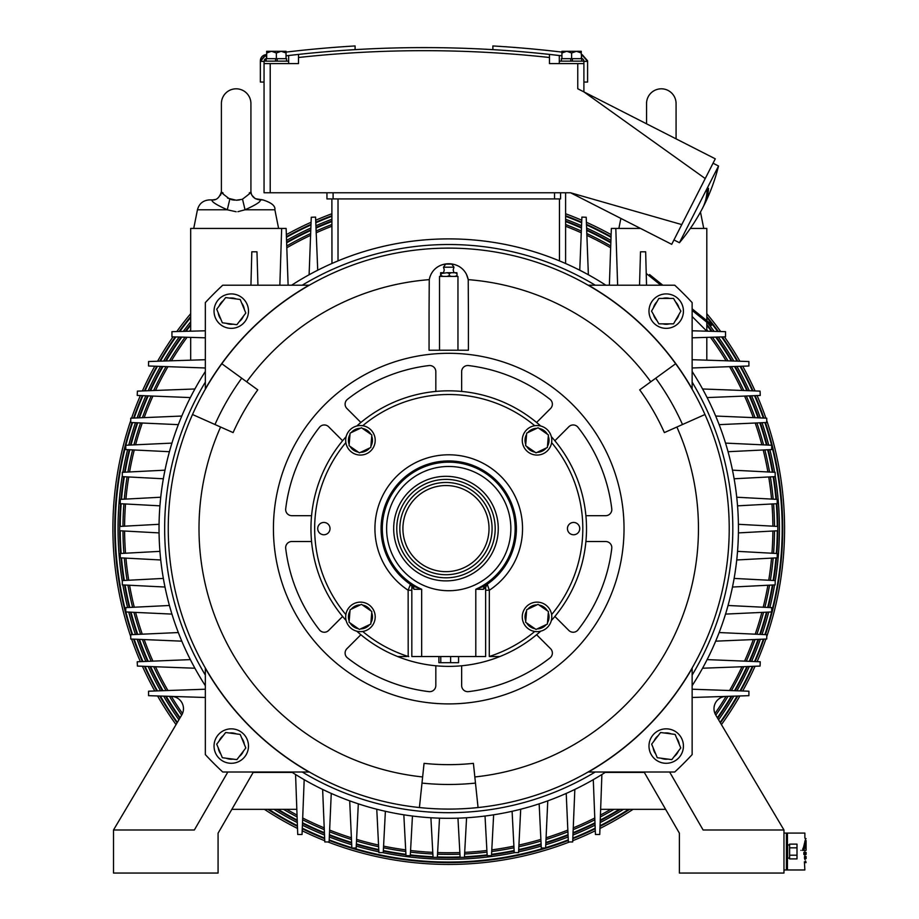 <?xml version="1.0" encoding="UTF-8"?>
<svg xmlns="http://www.w3.org/2000/svg" width="919" height="919" viewBox="0 0 919 919"><rect width="100%" height="100%" fill="white"/><g stroke="black" fill="none" stroke-linecap="round" stroke-linejoin="round"><path stroke-width="1.38" d="M124.593 526.173A324.154 324.154 0 0 1 125.524 503.98A324.154 324.154 0 0 0 124.593 526.173M125.926 499.086A324.154 324.154 0 0 1 128.729 476.961A324.154 324.154 0 0 0 125.926 499.086M129.568 471.952A324.154 324.154 0 0 1 134.266 449.977A324.154 324.154 0 0 0 129.568 471.952M135.598 444.796A324.154 324.154 0 0 1 142.261 423.016A324.154 324.154 0 0 0 135.598 444.796M144.168 417.628A324.154 324.154 0 0 1 152.91 396.066A324.154 324.154 0 0 0 144.168 417.628M155.495 390.449A324.154 324.154 0 0 1 167.924 366.67A324.154 324.154 0 0 0 155.495 390.449M171.393 360.799A324.154 324.154 0 0 1 187.074 337.273A324.154 324.154 0 0 0 171.393 360.799M286.808 247.785A324.154 324.154 0 0 1 310.588 235.356A324.154 324.154 0 0 0 286.808 247.785M316.205 232.783A324.154 324.154 0 0 1 331.874 226.246A324.154 324.154 0 0 0 316.205 232.783M565.599 226.246A324.154 324.154 0 0 1 581.267 232.783A324.154 324.154 0 0 0 565.599 226.246M586.885 235.356A324.154 324.154 0 0 1 610.664 247.785A324.154 324.154 0 0 0 586.885 235.356M710.398 337.273A324.154 324.154 0 0 1 726.079 360.799A324.154 324.154 0 0 0 710.398 337.273M729.548 366.67A324.154 324.154 0 0 1 741.978 390.449A324.154 324.154 0 0 0 729.548 366.67M744.562 396.066A324.154 324.154 0 0 1 753.304 417.628A324.154 324.154 0 0 0 744.562 396.066M755.211 423.016A324.154 324.154 0 0 1 761.862 444.796A324.154 324.154 0 0 0 755.211 423.016M763.207 449.977A324.154 324.154 0 0 1 767.905 471.952A324.154 324.154 0 0 0 763.207 449.977M768.744 476.961A324.154 324.154 0 0 1 771.546 499.086A324.154 324.154 0 0 0 768.744 476.961M771.949 503.98A324.154 324.154 0 0 1 772.879 526.173A324.154 324.154 0 0 0 771.949 503.98M772.879 531.021A324.154 324.154 0 0 1 771.949 553.227A324.154 324.154 0 0 0 772.879 531.021M771.546 558.12A324.154 324.154 0 0 1 768.744 580.234A324.154 324.154 0 0 0 771.546 558.12M767.905 585.242A324.154 324.154 0 0 1 763.207 607.218A324.154 324.154 0 0 0 767.905 585.242M761.862 612.399A324.154 324.154 0 0 1 755.211 634.179A324.154 324.154 0 0 0 761.862 612.399M753.304 639.578A324.154 324.154 0 0 1 744.551 661.14A324.154 324.154 0 0 0 753.304 639.578M741.978 666.746A324.154 324.154 0 0 1 729.548 690.525A324.154 324.154 0 0 0 741.978 666.746M726.079 696.407A324.154 324.154 0 0 1 714.971 713.512A324.154 324.154 0 0 0 726.079 696.407M610.802 809.329A324.154 324.154 0 0 1 600.44 815.061A324.154 324.154 0 0 0 610.802 809.329M594.788 817.99A324.154 324.154 0 0 1 573.249 827.881A324.154 324.154 0 0 0 594.788 817.99M567.839 830.075A324.154 324.154 0 0 1 546.081 837.795A324.154 324.154 0 0 0 567.839 830.075M540.889 839.38A324.154 324.154 0 0 1 518.925 845.066A324.154 324.154 0 0 0 540.889 839.38M513.905 846.135A324.154 324.154 0 0 1 491.791 849.88A324.154 324.154 0 0 0 513.905 846.135M486.898 850.5A324.154 324.154 0 0 1 464.692 852.361A324.154 324.154 0 0 0 486.898 850.5M459.856 852.556A324.154 324.154 0 0 1 437.616 852.556A324.154 324.154 0 0 0 459.856 852.556M432.78 852.361A324.154 324.154 0 0 1 410.575 850.5A324.154 324.154 0 0 0 432.78 852.361M405.681 849.88A324.154 324.154 0 0 1 383.568 846.135A324.154 324.154 0 0 0 405.681 849.88M378.548 845.066A324.154 324.154 0 0 1 356.583 839.38A324.154 324.154 0 0 0 378.548 845.066M351.391 837.795A324.154 324.154 0 0 1 329.622 830.075A324.154 324.154 0 0 0 351.391 837.795M324.223 827.881A324.154 324.154 0 0 1 302.684 817.99A324.154 324.154 0 0 0 324.223 827.881M297.032 815.061A324.154 324.154 0 0 1 286.671 809.329A324.154 324.154 0 0 0 297.032 815.061M182.502 713.512A324.154 324.154 0 0 1 171.393 696.407A324.154 324.154 0 0 0 182.502 713.512M167.924 690.525A324.154 324.154 0 0 1 155.495 666.746A324.154 324.154 0 0 0 167.924 690.525M152.91 661.129A324.154 324.154 0 0 1 144.168 639.578A324.154 324.154 0 0 0 152.91 661.129M142.261 634.179A324.154 324.154 0 0 1 135.598 612.399A324.154 324.154 0 0 0 142.261 634.179M134.266 607.218A324.154 324.154 0 0 1 129.568 585.242A324.154 324.154 0 0 0 134.266 607.218M128.729 580.234A324.154 324.154 0 0 1 125.926 558.12A324.154 324.154 0 0 0 128.729 580.234M125.524 553.227A324.154 324.154 0 0 1 124.593 531.021A324.154 324.154 0 0 0 125.524 553.227M738.416 532.905L777.807 530.757L777.807 528.597A329.071 329.071 0 0 0 777.807 526.874A329.071 329.071 0 0 1 777.807 528.597A329.071 329.071 0 0 1 777.807 530.32A329.071 329.071 0 0 0 777.807 528.597L777.807 526.449L738.416 524.289A289.703 289.703 0 0 1 738.439 528.597M777.807 530.757A329.071 329.071 0 0 1 776.865 553.491A329.071 329.071 0 0 0 777.807 530.757M776.509 557.856A329.071 329.071 0 0 1 773.695 580.498A329.071 329.071 0 0 0 776.509 557.856M772.936 584.989A329.071 329.071 0 0 1 768.215 607.47A329.071 329.071 0 0 0 772.936 584.989M767.02 612.157A329.071 329.071 0 0 1 760.335 634.409A329.071 329.071 0 0 0 767.02 612.157M758.612 639.348A329.071 329.071 0 0 1 749.847 661.347A329.071 329.071 0 0 0 758.612 639.348M747.503 666.539A329.071 329.071 0 0 1 735.097 690.72A329.071 329.071 0 0 0 747.503 666.539M731.915 696.223A329.071 329.071 0 0 1 717.659 718.256A329.071 329.071 0 0 0 731.915 696.223M620.428 809.329A329.071 329.071 0 0 1 600.233 820.724A329.071 329.071 0 0 0 620.428 809.329M594.995 823.378A329.071 329.071 0 0 1 573.031 833.292A329.071 329.071 0 0 0 594.995 823.378M568.08 835.268A329.071 329.071 0 0 1 545.84 843.022A329.071 329.071 0 0 0 568.08 835.268M541.13 844.435A329.071 329.071 0 0 1 518.672 850.155A329.071 329.071 0 0 0 541.13 844.435M514.169 851.097A329.071 329.071 0 0 1 491.527 854.877A329.071 329.071 0 0 0 514.169 851.097M487.162 855.417A329.071 329.071 0 0 1 464.428 857.301A329.071 329.071 0 0 0 487.162 855.417M463.015 857.358A329.071 329.071 0 0 1 434.457 857.358A329.071 329.071 0 0 0 463.015 857.358M433.044 857.301A329.071 329.071 0 0 1 410.311 855.417A329.071 329.071 0 0 0 433.044 857.301M405.945 854.877A329.071 329.071 0 0 1 383.303 851.097A329.071 329.071 0 0 0 405.945 854.877M378.8 850.155A329.071 329.071 0 0 1 356.342 844.435A329.071 329.071 0 0 0 378.8 850.155M351.632 843.022A329.071 329.071 0 0 1 329.393 835.268A329.071 329.071 0 0 0 351.632 843.022M324.441 833.292A329.071 329.071 0 0 1 302.477 823.378A329.071 329.071 0 0 0 324.441 833.292M297.239 820.724A329.071 329.071 0 0 1 277.044 809.329A329.071 329.071 0 0 0 297.239 820.724M179.814 718.256A329.071 329.071 0 0 1 165.546 696.223A329.071 329.071 0 0 0 179.814 718.256M162.376 690.72A329.071 329.071 0 0 1 149.969 666.539A329.071 329.071 0 0 0 162.376 690.72M147.626 661.347A329.071 329.071 0 0 1 138.861 639.348A329.071 329.071 0 0 0 147.626 661.347M137.138 634.409A329.071 329.071 0 0 1 130.452 612.157A329.071 329.071 0 0 0 137.138 634.409M129.257 607.47A329.071 329.071 0 0 1 124.536 584.989A329.071 329.071 0 0 0 129.257 607.47M123.778 580.498A329.071 329.071 0 0 1 120.963 557.856A329.071 329.071 0 0 0 123.778 580.498M159.056 524.289L119.665 526.449L119.665 530.757A329.071 329.071 0 0 0 120.607 553.491A329.071 329.071 0 0 1 119.665 530.757L159.056 532.905M119.665 530.32A329.071 329.071 0 0 1 119.665 528.597A329.071 329.071 0 0 1 119.665 526.874A329.071 329.071 0 0 0 119.665 528.597A329.071 329.071 0 0 0 119.665 530.32M119.665 526.449A329.071 329.071 0 0 1 120.607 503.704A329.071 329.071 0 0 0 119.665 526.449M120.963 499.35A329.071 329.071 0 0 1 123.778 476.708A329.071 329.071 0 0 0 120.963 499.35M124.536 472.205A329.071 329.071 0 0 1 129.257 449.736A329.071 329.071 0 0 0 124.536 472.205M130.452 445.037A329.071 329.071 0 0 1 137.138 422.786A329.071 329.071 0 0 0 130.452 445.037M138.861 417.846A329.071 329.071 0 0 1 147.626 395.859A329.071 329.071 0 0 0 138.861 417.846M149.969 390.655A329.071 329.071 0 0 1 162.376 366.474A329.071 329.071 0 0 0 149.969 390.655M165.546 360.983A329.071 329.071 0 0 1 181.123 337.101A329.071 329.071 0 0 0 165.546 360.983M185.351 331.322A329.071 329.071 0 0 1 190.67 324.418A329.071 329.071 0 0 0 185.351 331.322M286.613 242.237A329.071 329.071 0 0 1 310.794 229.83A329.071 329.071 0 0 0 286.613 242.237M315.987 227.487A329.071 329.071 0 0 1 331.874 220.974A329.071 329.071 0 0 0 315.987 227.487M565.599 220.974A329.071 329.071 0 0 1 581.486 227.487A329.071 329.071 0 0 0 565.599 220.974M586.678 229.83A329.071 329.071 0 0 1 610.859 242.237A329.071 329.071 0 0 0 586.678 229.83M706.803 324.418A329.071 329.071 0 0 1 712.122 331.322A329.071 329.071 0 0 0 706.803 324.418M716.349 337.101A329.071 329.071 0 0 1 731.915 360.983A329.071 329.071 0 0 0 716.349 337.101M735.097 366.474A329.071 329.071 0 0 1 747.503 390.655A329.071 329.071 0 0 0 735.097 366.474M749.847 395.859A329.071 329.071 0 0 1 758.612 417.846A329.071 329.071 0 0 0 749.847 395.859M760.335 422.786A329.071 329.071 0 0 1 767.02 445.037A329.071 329.071 0 0 0 760.335 422.786M768.215 449.736A329.071 329.071 0 0 1 772.936 472.205A329.071 329.071 0 0 0 768.215 449.736M773.695 476.708A329.071 329.071 0 0 1 776.509 499.35A329.071 329.071 0 0 0 773.695 476.708M776.865 503.704A329.071 329.071 0 0 1 777.807 526.449A329.071 329.071 0 0 0 776.865 503.704M132.026 634.65A333.999 333.999 0 0 1 132.026 422.556M133.565 418.076A333.999 333.999 0 0 1 142.353 395.641M144.467 390.862A333.999 333.999 0 0 1 156.839 366.29M159.745 361.167A333.999 333.999 0 0 1 175.219 336.917M179.113 331.495A333.999 333.999 0 0 1 190.67 316.584M286.418 236.7A333.999 333.999 0 0 1 311.001 224.328M315.78 222.214A333.999 333.999 0 0 1 331.874 215.724M565.599 215.724A333.999 333.999 0 0 1 581.693 222.214M586.471 224.328A333.999 333.999 0 0 1 611.055 236.7M706.803 316.584A333.999 333.999 0 0 1 718.359 331.495M722.254 336.917A333.999 333.999 0 0 1 737.727 361.167M740.634 366.29A333.999 333.999 0 0 1 753.006 390.862M755.119 395.641A333.999 333.999 0 0 1 763.907 418.076M765.447 422.556A333.999 333.999 0 0 1 765.447 634.65M763.907 639.13A333.999 333.999 0 0 1 755.119 661.565M753.006 666.332A333.999 333.999 0 0 1 740.634 690.916M737.727 696.028A333.999 333.999 0 0 1 720.404 722.885M629.687 809.329A333.999 333.999 0 0 1 600.027 826.365M595.213 828.766A333.999 333.999 0 0 1 572.813 838.691M568.31 840.46A333.999 333.999 0 0 1 329.163 840.46M324.66 838.691A333.999 333.999 0 0 1 302.259 828.766M297.434 826.365A333.999 333.999 0 0 1 267.785 809.329M177.068 722.885A333.999 333.999 0 0 1 159.745 696.028M156.839 690.916A333.999 333.999 0 0 1 144.467 666.332M142.353 661.565A333.999 333.999 0 0 1 133.565 639.13M766.733 636.614A335.837 335.837 0 0 0 766.733 420.58M765.895 418.156A335.837 335.837 0 0 0 757.095 395.561M755.062 390.943A335.837 335.837 0 0 0 742.701 366.21M739.898 361.236A335.837 335.837 0 0 0 724.459 336.859M720.691 331.552A335.837 335.837 0 0 0 706.803 313.689M611.124 234.632A335.837 335.837 0 0 0 586.391 222.272M581.773 220.238A335.837 335.837 0 0 0 565.599 213.748M331.874 213.748A335.837 335.837 0 0 0 315.699 220.238M311.082 222.272A335.837 335.837 0 0 0 286.349 234.632M190.67 313.689A335.837 335.837 0 0 0 176.781 331.552M173.013 336.859A335.837 335.837 0 0 0 157.574 361.236M154.771 366.21A335.837 335.837 0 0 0 142.411 390.943M140.377 395.561A335.837 335.837 0 0 0 131.578 418.156M130.739 420.58A335.837 335.837 0 0 0 130.739 636.614M131.578 639.038A335.837 335.837 0 0 0 140.377 661.634M142.411 666.264A335.837 335.837 0 0 0 154.771 690.985M157.574 695.959A335.837 335.837 0 0 0 176.034 724.62M264.408 809.329A335.837 335.837 0 0 0 297.515 828.467M302.179 830.776A335.837 335.837 0 0 0 324.74 840.713M327.922 841.953A335.837 335.837 0 0 0 569.55 841.953M572.732 840.713A335.837 335.837 0 0 0 595.294 830.776M599.958 828.467A335.837 335.837 0 0 0 633.065 809.329M721.438 724.62A335.837 335.837 0 0 0 739.898 695.959M742.701 690.985A335.837 335.837 0 0 0 755.062 666.264M757.095 661.646A335.837 335.837 0 0 0 765.895 639.038M692.133 685.712A289.703 289.703 0 0 0 692.133 371.483M593.283 779.668L595.432 834.498L599.739 834.498L601.888 774.51L605.196 772.419L644.311 772.419M291.622 772.006A289.703 289.703 0 0 0 605.851 772.006M293.724 773.35L292.276 772.419L293.724 773.35M205.339 371.483A289.703 289.703 0 0 0 205.339 685.712M736.739 559.97L777.21 557.822L777.21 553.514L737.543 551.354M732.489 587.034L775.176 584.886L775.176 580.578L734.132 578.419M725.539 614.099L771.696 611.939L771.696 607.643L728.055 605.483M715.683 641.163L766.733 639.004L766.733 634.707L719.152 632.548M702.576 668.228L760.07 666.068L760.243 661.772L707.125 659.612M566.219 793.419L568.367 841.953L572.675 841.953L574.834 789.432M539.154 803.838L541.302 848.03L545.61 848.03L547.77 800.851M512.09 811.293L514.238 852.602L518.546 852.602L520.705 809.225M485.025 816.026L487.173 855.704L491.481 855.704L493.641 814.808M457.961 818.163L460.12 857.358L464.417 857.358L466.576 817.761M430.896 817.761L433.056 857.358L437.352 857.358L439.512 818.163M403.832 814.808L405.991 855.704L410.288 855.704L412.447 816.026M376.767 809.225L378.927 852.602L383.234 852.602L385.383 811.293M349.702 800.851L351.862 848.03L356.17 848.03L358.318 803.838M322.638 789.432L324.798 841.953L329.105 841.953L331.254 793.419M190.348 659.612L137.23 661.772L137.402 666.068L194.897 668.228M178.32 632.548L130.739 634.707L130.739 639.004L181.79 641.163M169.418 605.483L125.777 607.643L125.777 611.939L171.933 614.099M163.341 578.419L122.296 580.578L122.296 584.886L164.983 587.034M159.929 551.354L120.263 553.514L120.263 557.822L160.733 559.97M605.851 285.2A289.703 289.703 0 0 0 291.622 285.2M331.874 198.918L331.966 263.466M335.01 262.145L335.849 261.789M563.611 262.639L565.369 263.408M564.817 263.167L563.898 262.765M338.02 198.918L338.02 260.881A289.703 289.703 0 0 1 559.453 260.881L559.453 198.918M579.751 270.209A289.703 289.703 0 0 1 588.367 274.758L586.207 217.263L581.899 217.091L579.751 270.209M706.803 320.639L706.803 228.44L690.341 228.44M640.543 228.44L611.342 228.44L609.354 285.2M706.803 360.179L706.803 337.376L692.133 337.813L725.528 336.825L725.528 331.679L692.133 330.794L706.803 331.185L706.803 322.224M617.625 285.2L615.81 228.44M692.133 367.979L748.905 365.992L748.905 361.523L692.133 359.708M660.818 285.2L646.229 273.448L646.539 285.2L645.655 251.806L640.509 251.806L639.532 285.2M706.803 331.185L692.133 316.515M648.803 275.516L649.572 274.563L662.783 285.2M692.133 310.415L711.088 325.671L711.857 324.706L711.088 325.671M692.133 308.83L711.857 324.706M646.551 123.801L646.551 103.571A14.761 14.761 0 0 1 661.312 88.81A14.761 14.761 0 0 1 676.074 103.571L676.074 138.849L676.074 103.571M560.579 192.76L560.579 198.918L326.946 198.918L326.946 192.76M561.923 55.829A1160.536 1160.536 0 0 0 559.303 55.519L549.459 54.405A1160.536 1160.536 0 0 0 298.503 54.405L288.658 55.519L288.658 61.136L264.052 61.136L264.052 192.76L570.527 192.76L681.772 224.592L705.229 178.562L583.898 91.889L577.752 88.752L577.752 63.595L549.459 63.595L549.459 54.405L552.491 54.738M264.052 63.595L298.503 63.595L298.503 54.405A1160.536 1160.536 0 0 1 549.459 54.405A1160.536 1160.536 0 0 1 552.744 54.761M264.052 82.044L260.364 82.044L260.364 61.355L264.052 61.355L266.728 58.299M583.898 61.355L587.597 61.355L587.597 82.044L583.898 82.044M355.09 47.179L355.09 49.649L355.09 47.179M557.259 55.278L559.292 55.519M295.665 54.715A1160.536 1160.536 0 0 0 288.658 55.519L291.518 55.186M288.658 55.519A1160.536 1160.536 0 0 0 286.039 55.829M556.443 55.186A1160.536 1160.536 0 0 1 559.303 55.519L559.303 61.136L583.898 61.136A3.079 3.079 0 0 0 581.279 58.311M566.759 51.292L571.607 52.98L566.759 51.292L561.923 52.98L561.923 51.292L576.443 51.292L571.607 52.98L571.607 58.667L561.394 58.667L561.394 61.136M581.807 61.136L581.279 52.98L576.443 51.292L581.279 51.292L581.279 52.98L576.443 51.292M577.752 63.595L583.898 63.595L583.898 91.889L715.281 158.826L705.229 178.562M587.597 61.355L581.738 54.646A1164.224 1164.224 0 0 0 581.279 54.589M561.923 52.107A1164.224 1164.224 0 0 0 492.871 45.95L492.871 49.649M587.597 60.815L582.278 54.726L587.597 60.815M583.898 61.136L583.898 63.595M559.303 61.136L559.303 63.595M572.399 58.667L572.399 61.136M570.802 61.136L570.802 58.667M571.607 58.667L581.279 58.667M561.923 52.98L561.923 58.667M681.772 224.592L671.72 244.328L570.527 192.76M704.299 204.753A190.819 86.627 -153 0 1 703.322 206.58A190.819 86.627 27 0 1 702.415 208.441L702.415 208.441A190.819 86.627 27 0 0 707.021 191.301L708.515 188.372A190.819 86.627 -153 0 1 704.299 204.753A190.83 190.83 0 0 0 718.532 166.006L679.428 242.731L673.949 239.939M288.658 61.136L288.658 63.595M277.159 58.667L277.159 61.136M275.562 61.136L275.562 58.667M266.154 61.136L266.154 58.667L286.567 58.667L286.567 61.136M266.682 52.98L266.682 51.292L271.519 51.292L266.682 52.98L266.682 58.667M271.519 51.292L276.355 52.98L271.519 51.292L286.039 51.292L286.039 52.98L281.191 51.292L276.355 52.98L276.355 58.667M286.039 52.98L286.039 58.667M264.408 59.93A3.079 3.079 0 0 1 265.384 58.816M266.682 54.589A1164.224 1164.224 0 0 0 266.211 54.646L260.364 61.355M355.09 49.649L355.09 45.95A1164.224 1164.224 0 0 0 286.039 52.107M266.682 58.069L265.683 54.726L260.364 60.999M265.855 54.692A1164.224 1164.224 0 0 0 265.683 54.726A6.146 6.146 0 0 0 260.364 60.815M284.81 52.257L281.191 51.292M565.599 263.512L565.599 192.76M279.847 285.2L281.662 228.44L279.847 285.2M190.67 360.179L190.67 337.376L205.339 337.813L171.945 336.825L171.945 331.679L205.339 330.794L190.67 331.185L190.67 228.44L286.131 228.44L288.118 285.2M256.964 251.806L257.94 285.2L256.964 251.806L251.817 251.806L250.933 285.2M236.16 211.749L227.292 209.785C216.011 204.673 210.968 201.387 212.163 199.894L209.521 199.894L212.163 199.894C216.367 200.434 219.446 197.734 221.399 191.795L221.399 103.571A14.761 14.761 0 0 1 236.16 88.81A14.761 14.761 0 0 1 250.921 103.571L250.921 191.795C251.507 196.54 254.586 199.239 260.157 199.894C261.341 201.387 256.309 204.684 245.04 209.785L237.895 211.68M278.606 228.44L274.873 209.785L245.04 209.785L242.513 199.136C250.853 192.898 253.104 190.853 249.256 192.99M223.076 192.99C219.227 190.842 221.468 192.887 229.819 199.136L227.292 209.785L197.447 209.785L193.725 228.44M227.521 198.113L236.16 200.216L241.846 199.366M234.529 200.158L233.713 200.066M232.898 199.951L231.22 199.584M239.422 199.951L238.618 200.066M237.791 200.158L236.206 200.216M260.157 199.894L262.811 199.894L255.402 198.699M205.339 359.708L148.568 361.523L148.568 365.992L205.339 367.979M160.733 497.225L120.263 499.385L120.263 503.692L159.929 505.841M164.983 470.172L122.296 472.32L122.296 476.628L163.341 478.776M171.933 443.107L125.777 445.255L125.777 449.563L169.418 451.711M181.79 416.043L130.739 418.191L130.739 422.499L178.32 424.647M194.897 388.978L137.402 391.126L137.23 395.434L190.348 397.582M317.721 270.209L315.573 217.091L311.265 217.263L309.106 274.758M707.125 397.582L760.243 395.434L760.07 391.126L702.576 388.978M719.152 424.647L766.733 422.499L766.733 418.191L715.683 416.043M728.055 451.711L771.696 449.563L771.696 445.255L725.539 443.107M734.132 478.776L775.176 476.628L775.176 472.32L732.489 470.172M737.543 505.841L777.21 503.692L777.21 499.385L736.739 497.225M468.208 279.571L466.427 274.241M650.767 381.81A249.727 249.727 0 0 0 468.219 279.64L468.414 312.012L468.219 279.64C463.992 258.388 433.354 258.526 429.253 279.64L429.058 312.012L429.253 279.64A249.727 249.727 0 0 0 246.706 381.81M491.056 656.534L489.861 656.534M407.944 656.534L408.771 656.534M692.133 388.886L692.133 302.592A332.15 332.15 0 0 0 674.741 285.2L588.447 285.2A280.651 280.651 0 0 1 692.133 388.886M215.356 317.733A17.22 17.22 0 0 0 237.872 327.038A17.22 17.22 0 0 0 247.177 304.534A17.22 17.22 0 0 0 224.673 295.229A17.22 17.22 0 0 0 215.356 317.733M205.339 302.592L205.339 388.886A280.651 280.651 0 0 1 309.025 285.2L222.731 285.2A332.15 332.15 0 0 0 205.339 302.592M250.29 727.044A280.651 280.651 0 0 1 205.339 668.308L205.339 754.602A332.15 332.15 0 0 0 222.731 772.006L309.025 772.006A280.651 280.651 0 0 1 250.29 727.044M692.133 668.308A280.651 280.651 0 0 1 588.447 772.006L674.741 772.006A332.15 332.15 0 0 0 692.133 754.602L692.133 668.308M681.117 302.512A17.22 17.22 0 0 0 657.579 296.228A17.22 17.22 0 0 0 651.295 319.755A17.22 17.22 0 0 0 674.822 326.038A17.22 17.22 0 0 0 681.117 302.512M669.606 298.422A13.165 13.165 0 0 0 662.783 298.422M678.911 307.716A13.165 13.165 0 0 0 675.499 301.823M675.511 320.432A13.165 13.165 0 0 0 678.923 314.528M662.806 323.844A13.165 13.165 0 0 0 669.618 323.844M653.489 314.551A13.165 13.165 0 0 0 656.901 320.444M656.89 301.834A13.165 13.165 0 0 0 653.489 307.739M680.887 311.127L673.535 298.411L658.854 298.422L651.525 311.139L658.866 323.856L673.547 323.844L680.887 311.127M644.07 772.006L679.394 833.188L679.394 873.05L783.964 873.05L783.964 829.995L703.115 829.995L669.641 772.006M682.116 739.473A17.22 17.22 0 0 0 659.601 730.157A17.22 17.22 0 0 0 650.296 752.661A17.22 17.22 0 0 0 672.8 761.977A17.22 17.22 0 0 0 682.116 739.473M671.238 733.902A13.165 13.165 0 0 0 664.483 733.017M679.256 744.344A13.165 13.165 0 0 0 676.637 738.049M674.213 756.509A13.165 13.165 0 0 0 678.371 751.099M661.163 758.232A13.165 13.165 0 0 0 667.929 759.117M653.156 747.79A13.165 13.165 0 0 0 655.764 754.085M658.188 735.625A13.165 13.165 0 0 0 654.041 741.036M680.761 747.974L675.132 734.419L660.577 732.5L651.651 744.16L657.269 757.716L671.823 759.622L680.761 747.974M783.964 829.995L715.717 714.982A12.303 12.303 0 0 1 725.895 696.407M692.133 697.487L748.905 695.672L748.905 691.203L692.133 689.216M783.964 833.073L786.423 833.073L786.423 869.971L783.964 869.971M786.423 833.073L804.872 833.073L804.872 838.117L806.101 838.679M804.401 861.758L804.872 869.971L786.423 869.971M800.92 850.351C805.308 834.601 805.308 834.601 800.92 850.351C805.297 866.089 805.297 866.089 800.92 850.351M802.413 850.351C806.491 866.089 806.491 866.089 802.413 850.351C806.503 834.59 806.503 834.59 802.413 850.351M804.171 850.351L804.171 848.283L806.078 848.283L806.078 840.54L806.101 850.351L802.815 850.351C806.457 835.314 806.457 835.314 802.781 850.351C806.445 865.376 806.445 865.376 802.781 850.351L802.815 849.122M804.872 858.622L805.01 859.782M805.63 861.114L806.101 862.585L804.872 862.585M804.516 858.61L804.516 856.554L806.101 856.554L806.101 858.622L804.516 858.622M803.849 854.486L803.849 852.418L806.101 852.418L806.101 854.486L803.849 854.486M804.849 848.283L804.849 841.287M805.756 856.554L805.756 858.622M805.136 852.418L805.136 854.486M804.171 848.283L802.884 848.283M806.078 840.54L805.182 840.54M787.652 844.94L789.616 844.94L787.652 844.94L787.652 858.105L789.616 858.105M789.616 847.835L789.616 844.136L797.003 844.136L797.003 847.835L789.616 847.835L789.616 855.21L797.003 855.21L797.003 858.897L789.616 858.897L789.616 855.21M797.003 855.21L797.003 847.835M171.566 696.407A12.303 12.303 0 0 1 181.755 714.982L113.508 829.995L113.508 873.05L218.079 873.05L218.079 833.188L253.403 772.006M295.573 774.51L297.733 834.498L302.041 834.498L304.189 779.668M205.339 689.216L148.568 691.203L148.568 695.672L205.339 697.487M227.832 772.006L194.357 829.995L113.508 829.995M215.356 752.661A17.22 17.22 0 0 0 237.872 761.977A17.22 17.22 0 0 0 247.177 739.473A17.22 17.22 0 0 0 224.673 730.157A17.22 17.22 0 0 0 215.356 752.661M236.298 733.902A13.165 13.165 0 0 0 229.543 733.017M244.316 744.344A13.165 13.165 0 0 0 241.708 738.049M239.285 756.509A13.165 13.165 0 0 0 243.432 751.099M226.235 758.232A13.165 13.165 0 0 0 232.989 759.117M218.217 747.79A13.165 13.165 0 0 0 220.836 754.085M223.248 735.625A13.165 13.165 0 0 0 219.101 741.036M245.821 747.974L240.204 734.419L225.649 732.5L216.712 744.16L222.341 757.716L236.895 759.622L245.821 747.974M675.649 363.74A280.479 280.479 0 0 0 192.508 414.515A280.479 280.479 0 0 0 478.052 807.548A280.479 280.479 0 0 0 675.649 363.74L655.741 378.203A255.873 255.873 0 0 1 682.495 424.521L704.965 414.515M468.414 312.012L468.414 350.219L429.058 350.219L429.058 312.012M192.508 414.515L233.104 432.596A236.045 236.045 0 0 1 257.768 389.863L221.824 363.74M220.594 427.025A249.727 249.727 0 0 0 422.637 776.957L419.42 807.548M572.686 404.647A175.299 175.299 0 0 0 324.775 404.647A175.299 175.299 0 0 0 324.775 652.559A175.299 175.299 0 0 0 572.686 652.559A175.299 175.299 0 0 0 572.686 404.647M551.32 436.628A137.781 137.781 0 0 1 551.32 620.578A137.781 137.781 0 0 0 586.517 528.597A137.781 137.781 0 0 1 585.908 541.521L605.655 541.521A6.146 6.146 0 0 1 611.767 548.413A164.225 164.225 0 0 1 578.028 629.871A6.146 6.146 0 0 1 568.827 630.434L554.869 616.465M554.869 440.741L568.827 426.772A6.146 6.146 0 0 1 578.028 427.324A164.225 164.225 0 0 1 611.767 508.793A6.146 6.146 0 0 1 605.655 515.685L585.908 515.685M461.648 391.425L461.648 371.678A6.146 6.146 0 0 1 468.541 365.567A164.225 164.225 0 0 1 550.01 399.317A6.146 6.146 0 0 1 550.561 408.507L536.604 422.476M360.868 422.476L346.911 408.507A6.146 6.146 0 0 1 347.462 399.317A164.225 164.225 0 0 1 428.932 365.567A6.146 6.146 0 0 1 435.824 371.678L435.824 391.425M346.153 436.628A137.781 137.781 0 0 0 310.955 528.597A137.781 137.781 0 0 1 311.564 515.685L291.817 515.685A6.146 6.146 0 0 1 285.706 508.793A164.225 164.225 0 0 1 319.444 427.324A6.146 6.146 0 0 1 328.646 426.772L342.603 440.741M342.603 616.465L328.646 630.434A6.146 6.146 0 0 1 319.444 629.871A164.225 164.225 0 0 1 285.706 548.413A6.146 6.146 0 0 1 291.817 541.521L311.564 541.521M435.824 665.77L435.824 685.528A6.146 6.146 0 0 1 428.932 691.628A164.225 164.225 0 0 1 347.462 657.889A6.146 6.146 0 0 1 346.911 648.699L360.868 634.73M536.604 634.73L550.561 648.699A6.146 6.146 0 0 1 550.01 657.889A164.225 164.225 0 0 1 468.541 691.628A6.146 6.146 0 0 1 461.648 685.528L461.648 665.77M475.479 783.08L473.411 763.356A236.045 236.045 0 0 1 424.061 763.356L421.993 783.08A255.873 255.873 0 0 0 475.479 783.08L478.052 807.548M474.836 776.957A249.727 249.727 0 0 0 676.866 427.025M655.741 378.203L639.704 389.863A236.045 236.045 0 0 1 664.368 432.596L682.495 424.521M214.977 424.521A255.873 255.873 0 0 1 241.731 378.203M406.462 656.534L397.594 656.534A137.781 137.781 0 0 1 356.767 631.192A137.781 137.781 0 0 0 540.705 631.192A137.781 137.781 0 0 1 499.879 656.534L491.079 656.534M398.593 656.534L399.558 656.534M400.684 656.534L401.959 656.534M403.349 656.534L404.842 656.534M495.617 656.534L498.902 656.534M534.743 631.479C521.314 642.657 506.162 650.997 489.287 656.488L489.333 590.239L485.646 590.239L485.646 656.534L411.827 656.534L411.827 587.275L411.827 590.239L408.139 590.239L408.197 656.488C391.31 650.997 376.147 642.657 362.729 631.479M458.57 656.534L458.57 662.691L438.903 662.691L438.903 656.534M450.609 656.534L450.609 662.691M440.775 656.534L440.775 662.691M540.705 426.014A137.781 137.781 0 0 0 356.767 426.014M310.955 528.597A137.781 137.781 0 0 0 346.153 620.578A137.781 137.781 0 0 1 310.955 528.597M567.448 528.597A6.146 6.146 0 0 1 573.594 522.452A6.146 6.146 0 0 1 579.751 528.597A6.146 6.146 0 0 1 573.594 534.755A6.146 6.146 0 0 1 567.448 528.597M317.721 528.597A6.146 6.146 0 0 1 323.879 522.452A6.146 6.146 0 0 1 330.024 528.597A6.146 6.146 0 0 1 323.879 534.755A6.146 6.146 0 0 1 317.721 528.597M551.791 616.89A14.761 14.761 0 0 0 537.029 602.129A14.761 14.761 0 0 0 522.268 616.89A14.761 14.761 0 0 0 537.029 631.652A14.761 14.761 0 0 0 551.791 616.89M527.816 609.182A12.016 12.016 0 0 1 536.294 604.897L536.294 605.184M547.379 610.802A12.016 12.016 0 0 0 539.097 605.058M547.483 622.806A12.016 12.016 0 0 0 548.31 612.766M537.133 628.906A12.016 12.016 0 0 0 546.242 624.598M526.679 622.99A12.016 12.016 0 0 0 534.95 628.722M526.576 610.974A12.016 12.016 0 0 0 525.748 621.014M526.679 609.722L525.645 622.266L535.995 629.446L547.379 624.07L548.413 611.514L538.063 604.346L526.679 609.722M485.646 656.534L485.646 587.275L483.394 589.297L475.801 589.263L484.302 586.161L483.394 589.297M485.646 590.239L485.646 587.275L487.231 584.243L489.333 590.239A73.807 73.807 0 0 0 504.336 480.063A73.807 73.807 0 0 0 393.137 480.063A73.807 73.807 0 0 0 408.139 590.239L410.437 584.381M386.612 528.597A62.124 62.124 0 0 1 448.736 466.473A62.124 62.124 0 0 1 510.861 528.597A62.124 62.124 0 0 1 448.736 590.722A62.124 62.124 0 0 1 386.612 528.597M485.519 585.392L484.302 586.161A67.661 67.661 0 0 0 500.131 484.6A67.661 67.661 0 0 0 397.341 484.6A67.661 67.661 0 0 0 413.171 586.161L421.672 589.263L414.078 589.297L410.242 584.243M414.078 589.297L413.171 586.161L411.953 585.392M393.688 528.597A52.28 52.28 0 0 1 445.968 476.318A52.28 52.28 0 0 1 498.259 528.597A52.28 52.28 0 0 1 445.968 580.888A52.28 52.28 0 0 1 393.688 528.597M345.682 616.89A14.761 14.761 0 0 0 360.443 631.652A14.761 14.761 0 0 0 375.205 616.89A14.761 14.761 0 0 0 360.443 602.129A14.761 14.761 0 0 0 345.682 616.89M351.23 609.182A12.016 12.016 0 0 1 359.708 604.897L359.708 605.184M370.794 610.802A12.016 12.016 0 0 0 362.523 605.058M370.897 622.806A12.016 12.016 0 0 0 371.724 612.766M360.547 628.906A12.016 12.016 0 0 0 369.656 624.598M350.093 622.99A12.016 12.016 0 0 0 358.376 628.722M349.99 610.974A12.016 12.016 0 0 0 349.163 621.014M371.827 611.514L361.477 604.346L350.093 609.722L349.059 622.266L359.409 629.446L370.794 624.07L371.827 611.514M345.682 440.304A14.761 14.761 0 0 0 360.443 455.066A14.761 14.761 0 0 0 375.205 440.304A14.761 14.761 0 0 0 360.443 425.543A14.761 14.761 0 0 0 345.682 440.304M351.23 432.596A12.016 12.016 0 0 1 359.708 428.323L359.708 428.599M370.794 434.216A12.016 12.016 0 0 0 362.523 428.472M370.897 446.232A12.016 12.016 0 0 0 371.724 436.192M360.547 452.32A12.016 12.016 0 0 0 369.656 448.024M350.093 446.404A12.016 12.016 0 0 0 358.376 452.137M349.99 434.388A12.016 12.016 0 0 0 349.163 444.428M350.093 433.136L349.059 445.681L359.409 452.86L370.794 447.484L371.827 434.928L361.477 427.76L350.093 433.136M551.791 440.304A14.761 14.761 0 0 0 537.029 425.543A14.761 14.761 0 0 0 522.268 440.304A14.761 14.761 0 0 0 537.029 455.066A14.761 14.761 0 0 0 551.791 440.304M527.816 432.596A12.016 12.016 0 0 1 536.294 428.323L536.294 428.599M547.379 434.216A12.016 12.016 0 0 0 539.097 428.472M547.483 446.232A12.016 12.016 0 0 0 548.31 436.192M537.133 452.32A12.016 12.016 0 0 0 546.242 448.024M526.679 446.404A12.016 12.016 0 0 0 534.95 452.137M526.576 434.388A12.016 12.016 0 0 0 525.748 444.428M525.645 445.681L535.995 452.86L547.379 447.484L548.413 434.928L538.063 427.76L526.679 433.136L525.645 445.681M319.938 630.434A6.146 6.146 0 0 0 328.646 630.434M285.706 508.793A6.146 6.146 0 0 0 287.463 513.882M439.512 350.219L439.512 276.412L457.961 276.412L457.961 350.219M456.846 276.412L456.996 275.62L454.951 276.412M451.367 276.412L449.311 275.62L447.116 276.412M449.311 273.517L447.116 272.725L451.367 272.725L449.311 273.517L449.311 275.62M451.367 272.725L456.846 272.725L456.996 273.517L454.951 272.725M456.996 273.517L456.996 275.62M443.245 276.412L441.051 275.62L440.902 276.412M447.116 272.725L441.051 273.517L441.051 275.62M440.626 276.412L440.626 272.725L443.245 272.725M441.051 273.517L440.902 272.725M445.979 264.109L451.815 264.109L453.963 267.188L443.509 267.188L444.279 269.956L443.509 272.725M236.298 298.974A13.165 13.165 0 0 0 229.543 298.089M244.316 309.416A13.165 13.165 0 0 0 241.708 303.109M239.285 321.57A13.165 13.165 0 0 0 243.432 316.159M226.235 323.293A13.165 13.165 0 0 0 232.989 324.177M218.217 312.851A13.165 13.165 0 0 0 220.836 319.157M223.248 300.697A13.165 13.165 0 0 0 219.101 306.107M240.204 299.479L225.649 297.572L216.712 309.221L222.341 322.787L236.895 324.694L245.821 313.046L240.204 299.479M422.464 488.908L420.833 489.919M421.178 489.689L422.843 488.678M432.964 484.336L433.757 484.118M440.672 482.774L443.142 482.555M442.717 482.578L441.177 482.716M439.374 482.946L438.489 483.084M435.572 483.658L434.423 483.934M424.773 487.633L423.418 488.357M489.747 514.066A46.134 46.134 0 0 0 431.436 484.818A46.134 46.134 0 0 0 402.189 543.14A46.134 46.134 0 0 0 460.511 572.376A46.134 46.134 0 0 0 489.747 514.066M399.271 544.105A49.212 49.212 0 0 0 461.476 575.305A49.212 49.212 0 0 0 492.676 513.089A49.212 49.212 0 0 0 430.46 481.901A49.212 49.212 0 0 0 399.271 544.105M405.107 542.164A43.055 43.055 0 0 0 459.534 569.458A43.055 43.055 0 0 0 486.829 515.031A43.055 43.055 0 0 0 432.401 487.736A43.055 43.055 0 0 0 405.107 542.164M774.499 526.265A325.774 325.774 0 0 0 773.568 503.888M773.178 499.166A325.774 325.774 0 0 0 770.375 476.881M769.559 472.033A325.774 325.774 0 0 0 764.861 449.896M763.563 444.876A325.774 325.774 0 0 0 756.9 422.947M755.05 417.697A325.774 325.774 0 0 0 746.297 395.997M743.793 390.518A325.774 325.774 0 0 0 731.375 366.612M728.009 360.857A325.774 325.774 0 0 0 712.363 337.216M707.906 331.208A325.774 325.774 0 0 0 706.803 329.783M610.721 245.959A325.774 325.774 0 0 0 586.816 233.541M581.336 231.037A325.774 325.774 0 0 0 565.599 224.512M331.874 224.512A325.774 325.774 0 0 0 316.136 231.037M310.656 233.541A325.774 325.774 0 0 0 286.739 245.959M190.67 329.783A325.774 325.774 0 0 0 189.567 331.208M185.11 337.216A325.774 325.774 0 0 0 169.464 360.857M166.098 366.612A325.774 325.774 0 0 0 153.668 390.518M151.175 395.997A325.774 325.774 0 0 0 142.422 417.697M140.573 422.947A325.774 325.774 0 0 0 133.91 444.876M132.612 449.896A325.774 325.774 0 0 0 127.913 472.033M127.098 476.881A325.774 325.774 0 0 0 124.295 499.166M123.904 503.888A325.774 325.774 0 0 0 122.974 526.265M120.217 526.415A328.531 328.531 0 0 1 121.147 503.738M121.515 499.316A328.531 328.531 0 0 1 124.329 476.731M125.087 472.182A328.531 328.531 0 0 1 129.809 449.759M131.015 445.014A328.531 328.531 0 0 1 137.701 422.809M139.447 417.823A328.531 328.531 0 0 1 148.2 395.882M150.578 390.632A328.531 328.531 0 0 1 162.985 366.497M166.19 360.96A328.531 328.531 0 0 1 181.778 337.112M186.04 331.311A328.531 328.531 0 0 1 190.67 325.292M286.636 242.846A328.531 328.531 0 0 1 310.771 230.439M316.01 228.073A328.531 328.531 0 0 1 331.874 221.559M565.599 221.559A328.531 328.531 0 0 1 581.463 228.073M586.701 230.439A328.531 328.531 0 0 1 610.836 242.846M706.803 325.292A328.531 328.531 0 0 1 711.432 331.311M715.694 337.112A328.531 328.531 0 0 1 731.283 360.96M734.488 366.497A328.531 328.531 0 0 1 746.894 390.632M749.261 395.882A328.531 328.531 0 0 1 758.026 417.823M759.772 422.809A328.531 328.531 0 0 1 766.457 445.014M767.664 449.759A328.531 328.531 0 0 1 772.385 472.182M773.143 476.731A328.531 328.531 0 0 1 775.958 499.316M776.325 503.738A328.531 328.531 0 0 1 777.256 526.415M122.974 530.929A325.774 325.774 0 0 0 123.904 553.318M124.295 558.028A325.774 325.774 0 0 0 127.098 580.326M127.913 585.162A325.774 325.774 0 0 0 132.612 607.298M133.91 612.318A325.774 325.774 0 0 0 140.573 634.259M142.422 639.498A325.774 325.774 0 0 0 151.175 661.198M153.668 666.677A325.774 325.774 0 0 0 166.098 690.594M169.464 696.338A325.774 325.774 0 0 0 181.663 715.143M283.454 809.329A325.774 325.774 0 0 0 297.101 816.934M302.615 819.771A325.774 325.774 0 0 0 324.292 829.673M329.553 831.787A325.774 325.774 0 0 0 351.472 839.518M356.503 841.046A325.774 325.774 0 0 0 378.628 846.744M383.476 847.766A325.774 325.774 0 0 0 405.773 851.522M410.483 852.12A325.774 325.774 0 0 0 432.872 853.992M437.536 854.176A325.774 325.774 0 0 0 459.937 854.176M464.6 853.992A325.774 325.774 0 0 0 486.99 852.12M491.699 851.522A325.774 325.774 0 0 0 513.997 847.766M518.844 846.744A325.774 325.774 0 0 0 540.969 841.046M546.001 839.518A325.774 325.774 0 0 0 567.919 831.787M573.18 829.673A325.774 325.774 0 0 0 594.857 819.771M600.371 816.934A325.774 325.774 0 0 0 614.018 809.329M715.809 715.143A325.774 325.774 0 0 0 728.009 696.338M731.375 690.594A325.774 325.774 0 0 0 743.793 666.677M746.297 661.209A325.774 325.774 0 0 0 755.05 639.498M756.9 634.259A325.774 325.774 0 0 0 763.563 612.318M764.861 607.298A325.774 325.774 0 0 0 769.559 585.162M770.375 580.326A325.774 325.774 0 0 0 773.178 558.028M773.568 553.318A325.774 325.774 0 0 0 774.499 530.929M777.256 530.78A328.531 328.531 0 0 1 776.325 553.468M775.958 557.879A328.531 328.531 0 0 1 773.143 580.463M772.385 585.024A328.531 328.531 0 0 1 767.664 607.436M766.457 612.192A328.531 328.531 0 0 1 759.772 634.386M758.026 639.371A328.531 328.531 0 0 1 749.261 661.324M746.894 666.562A328.531 328.531 0 0 1 734.488 690.697M731.283 696.234A328.531 328.531 0 0 1 717.36 717.75M619.395 809.329A328.531 328.531 0 0 1 600.256 820.104M594.972 822.792A328.531 328.531 0 0 1 573.054 832.706M568.045 834.705A328.531 328.531 0 0 1 545.863 842.447M541.107 843.883A328.531 328.531 0 0 1 518.695 849.593M514.135 850.557A328.531 328.531 0 0 1 491.562 854.325M487.139 854.877A328.531 328.531 0 0 1 464.451 856.761M460.097 856.933A328.531 328.531 0 0 1 437.375 856.933M433.021 856.761A328.531 328.531 0 0 1 410.333 854.877M405.911 854.325A328.531 328.531 0 0 1 383.338 850.557M378.777 849.593A328.531 328.531 0 0 1 356.365 843.883M351.609 842.447A328.531 328.531 0 0 1 329.427 834.705M324.418 832.706A328.531 328.531 0 0 1 302.5 822.792M297.216 820.104A328.531 328.531 0 0 1 278.078 809.329M180.113 717.75A328.531 328.531 0 0 1 166.19 696.234M162.985 690.697A328.531 328.531 0 0 1 150.578 666.562M148.2 661.324A328.531 328.531 0 0 1 139.447 639.371M137.701 634.386A328.531 328.531 0 0 1 131.015 612.192M129.809 607.436A328.531 328.531 0 0 1 125.087 585.024M124.329 580.463A328.531 328.531 0 0 1 121.515 557.879M121.147 553.468A328.531 328.531 0 0 1 120.217 530.78M122.296 475.709A330.691 330.691 0 0 0 122.296 581.497M122.87 584.909A330.691 330.691 0 0 0 127.603 607.551M128.752 612.088A330.691 330.691 0 0 0 135.449 634.489M137.115 639.279A330.691 330.691 0 0 0 145.88 661.416M148.154 666.47A330.691 330.691 0 0 0 160.549 690.789M163.628 696.154A330.691 330.691 0 0 0 178.906 719.784M273.954 809.329A330.691 330.691 0 0 0 297.308 822.585M302.408 825.159A330.691 330.691 0 0 0 324.51 835.072M329.324 836.979A330.691 330.691 0 0 0 351.713 844.745M356.262 846.1A330.691 330.691 0 0 0 378.881 851.833M382.568 852.602A330.691 330.691 0 0 0 514.904 852.602M518.592 851.833A330.691 330.691 0 0 0 541.211 846.1M545.76 844.745A330.691 330.691 0 0 0 568.149 836.979M572.962 835.072A330.691 330.691 0 0 0 595.064 825.159M600.164 822.585A330.691 330.691 0 0 0 623.519 809.329M718.566 719.784A330.691 330.691 0 0 0 733.833 696.154M736.923 690.789A330.691 330.691 0 0 0 749.318 666.47M751.581 661.416A330.691 330.691 0 0 0 760.358 639.279M762.023 634.489A330.691 330.691 0 0 0 768.721 612.088M769.869 607.551A330.691 330.691 0 0 0 774.602 584.909M775.176 581.497A330.691 330.691 0 0 0 775.176 475.709M774.602 472.286A330.691 330.691 0 0 0 769.869 449.655M768.721 445.118A330.691 330.691 0 0 0 762.023 422.706M760.358 417.927A330.691 330.691 0 0 0 751.581 395.779M749.318 390.724A330.691 330.691 0 0 0 736.923 366.417M733.833 361.041A330.691 330.691 0 0 0 718.29 337.043M714.189 331.38A330.691 330.691 0 0 0 707.699 322.937M610.917 240.41A330.691 330.691 0 0 0 586.609 228.015M581.555 225.752A330.691 330.691 0 0 0 565.599 219.25M331.874 219.25A330.691 330.691 0 0 0 315.918 225.752M310.863 228.015A330.691 330.691 0 0 0 286.556 240.41M190.67 321.822A330.691 330.691 0 0 0 183.283 331.38M179.171 337.043A330.691 330.691 0 0 0 163.628 361.041M160.549 366.417A330.691 330.691 0 0 0 148.154 390.724M145.88 395.779A330.691 330.691 0 0 0 137.115 417.927M135.449 422.706A330.691 330.691 0 0 0 128.752 445.118M127.603 449.655A330.691 330.691 0 0 0 122.87 472.286M125.777 611.617A333.448 333.448 0 0 1 125.777 445.589M125.869 445.255A333.448 333.448 0 0 1 132.589 422.579M134.14 418.053A333.448 333.448 0 0 1 142.927 395.664M145.064 390.839A333.448 333.448 0 0 1 157.448 366.302M160.377 361.144A333.448 333.448 0 0 1 175.862 336.94M179.791 331.472A333.448 333.448 0 0 1 190.67 317.434M286.441 237.309A333.448 333.448 0 0 1 310.978 224.937M315.803 222.789A333.448 333.448 0 0 1 331.874 216.298M565.599 216.298A333.448 333.448 0 0 1 581.67 222.789M586.494 224.937A333.448 333.448 0 0 1 611.032 237.309M706.803 317.434A333.448 333.448 0 0 1 717.682 331.472M721.61 336.94A333.448 333.448 0 0 1 737.095 361.144M740.025 366.302A333.448 333.448 0 0 1 752.397 390.839M754.545 395.664A333.448 333.448 0 0 1 763.333 418.053M764.884 422.579A333.448 333.448 0 0 1 771.604 445.255M771.696 445.589A333.448 333.448 0 0 1 771.696 611.617M771.604 611.951A333.448 333.448 0 0 1 764.884 634.615M763.333 639.153A333.448 333.448 0 0 1 754.545 661.542M752.397 666.355A333.448 333.448 0 0 1 740.025 690.893M737.095 696.051A333.448 333.448 0 0 1 720.105 722.38M628.688 809.329A333.448 333.448 0 0 1 600.05 825.744M595.19 828.168A333.448 333.448 0 0 1 572.836 838.105M568.275 839.886A333.448 333.448 0 0 1 545.633 847.663M544.404 848.03A333.448 333.448 0 0 1 353.068 848.03M351.839 847.663A333.448 333.448 0 0 1 329.197 839.886M324.637 838.105A333.448 333.448 0 0 1 302.282 828.168M297.423 825.744A333.448 333.448 0 0 1 268.785 809.329M177.367 722.38A333.448 333.448 0 0 1 160.377 696.051M157.448 690.893A333.448 333.448 0 0 1 145.064 666.355M142.927 661.531A333.448 333.448 0 0 1 134.14 639.153M132.589 634.615A333.448 333.448 0 0 1 125.869 611.951M650.721 277.067L651.491 276.102M709.939 323.166L709.169 324.12M270.209 192.76L270.209 63.595M549.459 57.495A1157.458 1157.458 0 0 0 298.503 57.495M581.279 58.069L581.738 54.646M554.536 192.76L554.536 198.918M333.103 198.918L333.103 192.76M595.225 285.2A284.086 284.086 0 0 0 302.248 285.2M205.339 382.109A284.086 284.086 0 0 0 205.339 675.086M692.133 675.086A284.086 284.086 0 0 0 692.133 382.109M302.248 772.006A284.086 284.086 0 0 0 595.225 772.006M787.445 833.073L787.445 844.917M787.445 858.128L787.445 869.971M787.652 845.377L787.032 844.756L787.032 858.289L787.652 857.668M292.276 772.419L253.162 772.419M534.743 425.727A134.094 134.094 0 0 0 362.729 425.727M551.607 614.604A134.094 134.094 0 0 0 551.607 442.602M345.866 442.602A134.094 134.094 0 0 0 345.866 614.604M421.672 656.534L421.672 589.263A66.432 66.432 0 0 1 396.399 487.69A66.432 66.432 0 0 1 501.073 487.69A66.432 66.432 0 0 1 475.801 589.263L475.801 656.534M620.876 218.412L618.866 228.44M700.473 212.059L703.747 228.44M718.532 166.006L713.041 163.214M679.428 242.731A190.83 190.83 0 0 0 702.415 208.441M197.447 209.785C199.124 203.627 203.145 200.331 209.521 199.894M213.047 199.86L214.977 199.503M220.468 195.219L220.836 194.449M221.157 193.53L221.307 192.829M255.126 198.55L251.863 195.219M251.45 194.357L251.197 193.622M251.025 192.898L250.933 192.163M274.873 209.785C275.493 205.913 271.473 202.617 262.811 199.894M804.872 856.554L804.872 854.486M804.872 852.418L804.872 850.351M787.032 858.289L786.423 858.289M787.032 844.756L786.423 844.756M665.62 809.329L600.647 809.329M231.852 809.329L296.826 809.329M453.963 267.188L453.193 269.956L453.963 272.725M445.658 264.109L443.509 267.188"/></g></svg>
